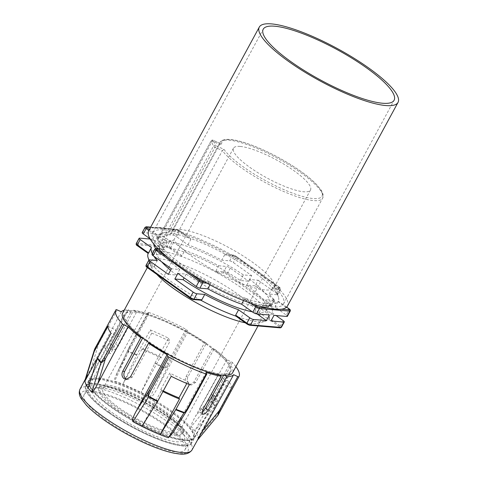 <?xml version="1.0" encoding="UTF-8"?>
<svg xmlns="http://www.w3.org/2000/svg" width="478" height="478" viewBox="0 0 478 478"><rect width="100%" height="100%" fill="white"/><g stroke="black" fill="none" stroke-linecap="round" stroke-linejoin="round"><path stroke-width="0.36" stroke-dasharray="2.39 1.79" d="M206.866 283.167L210.702 283.49L210.224 282.247A68.503 15.923 28.5 0 0 245.734 298.374L244.521 298.852L250.526 303.142M204.321 281.745L206.825 281.954A74.46 17.31 28.5 0 0 250.556 301.821L254.111 304.361M148.718 230.731A78.93 18.349 -151.5 0 1 149.536 229.661L153.097 232.2A74.46 17.31 28.5 0 0 152.649 232.864A74.46 17.31 28.5 0 0 160.674 248.99L158.164 248.775M168.531 257.953L188.314 272.084M286.633 307.127L283.078 304.588A74.46 17.31 28.5 0 0 283.526 303.924A74.46 17.31 28.5 0 0 275.495 287.798L278.005 288.013A78.93 18.349 -151.5 0 1 287.451 306.057M231.848 255.043L229.344 254.834A74.46 17.31 28.5 0 0 185.613 234.967L182.058 232.428A78.93 18.349 -151.5 0 1 231.848 255.043L233.605 255.192A2.085 0.484 28.5 0 1 236.18 256.363L247.855 264.704A78.93 18.349 -151.5 0 1 267.638 278.835L247.855 264.704A78.93 18.349 28.5 0 0 231.848 255.043M176.991 229.476A2.085 0.484 28.5 0 1 179.567 230.647L182.058 232.428A78.93 18.349 28.5 0 0 168.764 228.777L154.824 227.594A78.93 18.349 -151.5 0 1 160.931 227.57A78.93 18.349 -151.5 0 1 168.764 228.777L176.991 229.476A0.896 0.765 94.9 0 0 176.651 229.35L150.672 227.14M267.405 308.011L281.345 309.194M148.843 230.51L157.393 236.616L157.913 235.642A68.503 15.923 28.5 0 0 157.883 235.708A68.503 15.923 28.5 0 0 164.068 249.277L160.674 248.99A74.46 17.31 28.5 0 0 206.825 281.954L210.224 282.247A68.503 15.923 -151.5 0 1 183.134 265.421A68.503 15.923 -151.5 0 1 164.068 249.277L158.063 248.668M250.556 301.821A74.46 17.31 28.5 0 0 272.006 306.906A74.46 17.31 28.5 0 0 283.078 304.588L278.256 301.14A68.503 15.923 -151.5 0 1 245.734 298.374L250.556 301.821M229.643 260.839L232.547 255.497L224.642 254.822L225.945 254.541A68.503 15.923 28.5 0 0 190.435 238.414L185.613 234.967A74.46 17.31 28.5 0 0 164.169 229.882A74.46 17.31 28.5 0 0 153.097 232.2L157.913 235.642A68.503 15.923 -151.5 0 1 161.445 233.306A68.503 15.923 -151.5 0 1 190.435 238.414L179.668 230.683A0.896 0.406 -54.5 0 1 179.609 231.448L176.705 236.795L187.92 244.808A68.503 15.923 -151.5 0 1 221.738 260.169L229.643 260.839A2.976 0.693 -151.5 0 1 233.318 262.512L251.649 275.609L248.608 281.207L240.32 280.502A62.546 14.543 -151.5 0 0 168.83 248.028L157.071 239.627L169.983 240.727A2.976 0.693 28.5 0 1 173.663 242.394L184.878 250.406L181.975 255.754L180.762 256.232A68.503 15.923 28.5 0 0 148.24 253.465L137.371 245.698A2.085 0.484 -151.5 0 1 136.923 244.712L167.318 247.299A2.085 0.484 -151.5 0 1 169.887 248.47L180.762 256.232A68.503 15.923 -151.5 0 1 216.271 272.364L215.793 271.116L223.698 271.791A2.976 0.693 -151.5 0 1 227.373 273.458L270.512 304.271A2.976 0.693 -151.5 0 1 271.606 305.562A2.976 0.693 -151.5 0 1 271.146 305.681L263.241 305.012L266.144 299.664A68.503 15.923 28.5 0 1 272.006 312.648L269.102 317.99L280.323 326.002A2.976 0.693 -151.5 0 1 281.417 327.299M164.068 249.277L163.249 249.6L155.35 248.924A2.976 0.693 28.5 0 0 154.89 249.044M210.702 283.49L209.956 284.858M243.583 300.572L244.521 298.852M277.951 301.696L275.047 307.043L286.262 315.056L289.166 309.708L277.951 301.696L278.256 301.14A68.503 15.923 28.5 0 0 278.292 301.08A68.503 15.923 28.5 0 0 278.363 296.79A68.503 15.923 28.5 0 0 272.101 287.511L272.09 288.718L279.994 289.387A2.976 0.693 28.5 0 0 280.455 289.268A2.976 0.693 28.5 0 0 279.355 287.977L236.222 257.164L233.318 262.512M253.035 271.367A68.503 15.923 -151.5 0 1 272.101 287.511L275.495 287.798A74.46 17.31 28.5 0 0 229.344 254.834L225.945 254.541A68.503 15.923 -151.5 0 1 253.035 271.367M171.076 233.79L219.599 144.434L212.196 141.07L159.783 237.596L171.076 233.79A58.376 13.569 -151.5 0 1 171.483 231.884A58.376 13.569 -151.5 0 1 174.518 229.84A58.376 13.569 -151.5 0 1 180.511 229.542A58.376 13.569 -151.5 0 1 252.569 262.273A58.376 13.569 -151.5 0 1 274.151 283.938A58.376 13.569 -151.5 0 1 274.091 287.595A58.376 13.569 -151.5 0 1 192.998 257.206A58.376 13.569 -151.5 0 1 173.873 239.98L162.58 243.786L214.986 147.26L222.389 150.618L173.873 239.98M159.783 237.596L158.11 238.612L160.459 243.798C160.494 244.156 161.206 244.15 162.58 243.786M158.11 238.48L211.121 140.98L213.463 146.172A1.488 0.347 28.5 0 0 214.986 147.26A1.488 0.424 -65.6 0 0 215.453 145.485L223.979 149.357L222.389 150.618A58.376 13.569 28.5 0 0 263.999 181.855A58.376 13.569 28.5 0 0 313.574 200.575A58.376 13.569 28.5 0 0 322.608 198.233A58.376 13.569 28.5 0 0 322.268 193.542A58.376 13.569 28.5 0 0 282.671 161.182A58.376 13.569 28.5 0 0 229.034 140.185A58.376 13.569 28.5 0 0 220 142.522A58.376 13.569 28.5 0 0 219.599 144.434L221.631 144.171L213.039 140.215A1.488 0.424 -65.6 0 0 212.196 141.07A1.488 0.347 28.5 0 0 211.115 140.861A1.488 0.347 28.5 0 0 211.121 140.98A1.488 1.386 -24.3 0 1 213.11 140.299A1.488 0.424 -65.6 0 0 213.039 140.215A1.488 1.488 0 0 0 211.115 140.861L158.11 238.48M240.267 146.441A43.815 10.187 -151.5 0 1 286.017 165.472A43.815 10.187 -151.5 0 1 310.503 190.011A43.815 10.187 -151.5 0 1 303.721 191.768A43.815 10.187 -151.5 0 1 257.971 172.737A43.815 10.187 -151.5 0 1 233.485 148.198A43.815 10.187 -151.5 0 1 240.267 146.441M109.641 387.025A43.815 10.187 -151.5 0 1 155.392 406.055A43.815 10.187 -151.5 0 1 179.877 430.594A43.815 10.187 -151.5 0 1 173.096 432.351A43.815 10.187 -151.5 0 1 127.345 413.321A43.815 10.187 -151.5 0 1 102.86 388.781A43.815 10.187 -151.5 0 1 109.641 387.025M175.874 434.341A47.657 11.078 -151.5 0 1 126.114 413.637A47.657 11.078 -151.5 0 1 99.49 386.947A47.657 11.078 -151.5 0 1 106.863 385.041A47.657 11.078 -151.5 0 1 156.623 405.738A47.657 11.078 -151.5 0 1 183.247 432.429A47.657 11.078 -151.5 0 1 175.874 434.341M106.17 386.314A47.657 11.078 28.5 0 0 101.276 386.553A47.657 11.078 28.5 0 0 98.797 388.22A47.657 11.078 28.5 0 0 116.363 408.893A47.657 11.078 28.5 0 0 175.187 435.613A47.657 11.078 28.5 0 0 182.56 433.701A47.657 11.078 28.5 0 0 182.608 430.714A47.657 11.078 28.5 0 0 164.994 413.028A47.657 11.078 28.5 0 0 106.17 386.314M112.013 412.52A52.126 12.117 28.5 0 0 162.197 438.469A52.126 12.117 28.5 0 0 184.466 436.384A52.126 12.117 28.5 0 0 165.197 417.043A52.126 12.117 28.5 0 0 95.504 388.082A52.126 12.117 28.5 0 0 112.013 412.52M109.277 412.287A57.485 13.366 28.5 0 0 189.121 442.21A57.485 13.366 28.5 0 0 167.933 417.276A57.485 13.366 28.5 0 0 88.083 387.353A57.485 13.366 28.5 0 0 109.277 412.287M84.074 394.732A57.485 13.366 -151.5 0 0 105.268 419.666A57.485 13.366 28.5 0 0 185.111 449.595A57.485 13.366 28.5 0 0 163.924 424.661A57.485 13.366 -151.5 0 0 84.074 394.732L88.083 387.353M206.09 372.368L172.94 432.751M124.214 310.192A64.482 14.991 -151.5 0 1 128.182 309.774L110.185 343.557L109.683 348.068L112.527 347.512L115.652 344.023L133.649 310.234A64.482 14.991 -151.5 0 1 148.801 314.118L118.096 371.048L114.624 378.743L114.648 381.121A63.807 14.836 28.5 0 1 122.888 384.21L142.241 348.57A63.807 14.836 -151.5 0 1 160.435 356.833L141.082 392.474L154.794 363.411L168.471 338.185A69.997 16.27 28.5 0 0 150.277 329.922L136.6 355.148L122.888 384.21A63.807 14.836 -151.5 0 1 141.082 392.474A63.807 14.836 28.5 0 1 150.068 397.206C151.538 397.517 153.88 394.703 157.089 388.757L187.794 331.828A64.482 14.991 -151.5 0 1 206.353 343.258L187.926 376.849C186.671 379.825 187.167 382.281 189.413 384.21L191.427 384.969L195.693 382.394L214.114 348.803L212.13 348.635A60.61 14.089 28.5 0 1 230.707 372.177A60.61 14.089 28.5 0 1 223.901 374.704L224.947 375.451M235.899 366.668A69.997 16.27 28.5 0 0 232.416 362.539A1.488 0.347 28.5 0 0 231.023 361.625L226.865 359.737A64.482 14.991 28.5 0 0 214.114 348.803M226.865 359.737L195.526 416.219C192.359 421.883 190.931 425.348 191.236 426.621A63.807 14.836 28.5 0 1 194.875 430.899L214.228 395.258L211.228 393.896L220.304 377.387A60.527 14.071 28.5 0 1 223.459 384.372L214.383 400.881A60.425 14.047 28.5 0 0 211.228 393.896M197.378 440.214A63.807 14.836 28.5 0 0 197.569 439.909A63.807 14.836 28.5 0 0 198.023 437.884L218.41 412.896L231.83 388.178A69.997 16.27 28.5 0 0 228.675 381.193L214.945 406.372L194.875 430.899A63.807 14.836 -151.5 0 1 198.023 437.884L217.376 402.243L214.383 400.881M202.75 409.676L200.031 407.734L218.428 374.238A60.61 14.089 28.5 0 1 150.522 343.395L150.122 343.359M218.428 374.238L219.336 374.883M206.353 343.258L204.369 343.09L186.014 376.688C184.771 379.663 185.267 382.119 187.519 384.049L189.527 384.808L193.781 382.233L212.13 348.635M133.649 310.234L136.463 312.248A60.61 14.089 -151.5 0 1 204.369 343.09M187.794 331.828L187.071 330.232A1.488 0.347 28.5 0 0 185.954 329.348A69.997 16.27 28.5 0 0 148.772 312.457A1.488 0.347 28.5 0 0 148.072 312.403A1.488 0.347 28.5 0 0 148.078 312.522L148.801 314.118M142.647 338.065L142.307 337.809M128.182 309.774L130.996 311.781L112.898 345.492L110.185 343.557M142.761 337.85A60.61 14.089 -151.5 0 1 124.172 314.333A60.61 14.089 -151.5 0 1 130.996 311.781M150.522 343.395L132.382 377.011L130.47 376.843M127.029 379.377L127.967 379.568L132.382 377.011M121.269 311.775L85.64 378.654A63.807 14.836 28.5 0 0 85.419 379.012A63.807 14.836 28.5 0 0 85.162 379.628M85.64 378.654L94.907 348.57A1.488 0.735 28.5 0 0 94.859 348.761L94.662 349.137A69.937 16.258 28.5 0 0 94.399 349.776M91.011 368.747L98.599 343.987L94.859 348.761M136.857 354.64A69.997 16.27 28.5 0 0 128.421 351.42L114.648 381.121M150.068 397.206L163.667 368.024L164.175 367.66C164.749 367.636 165.836 366.232 167.443 363.441M88.143 387.969L107.49 352.328L110.49 353.69L119.381 337.104L111.01 333.297M107.49 352.328A63.807 14.836 -151.5 0 1 104.347 345.57M107.861 326.313L116.232 330.113A60.527 14.071 28.5 0 0 119.381 337.104M104.443 345.391L107.335 346.705L116.232 330.113M191.481 443.506A60.174 13.987 28.5 0 1 107.903 412.167A60.174 13.987 -151.5 0 1 85.711 386.081A60.174 13.987 -151.5 0 1 169.308 417.39A60.174 13.987 28.5 0 1 191.481 443.506L230.707 372.177M136.463 312.248L118.365 345.958L115.228 349.442L112.372 349.986L112.898 345.492M107.335 346.705A60.425 14.047 28.5 0 0 110.49 353.69M151.729 333.136L142.761 349.717A60.425 14.047 28.5 0 1 160.955 357.986L169.923 341.4A60.527 14.071 28.5 0 0 151.729 333.136L150.277 329.922M142.241 348.57L142.761 349.717M136.6 355.148A69.937 16.258 28.5 0 0 128.397 352.005L128.098 351.587A1.488 0.807 -13.8 0 1 128.421 351.42C128.2 350.948 128.809 349.322 130.261 346.55A1.488 0.347 28.5 0 0 129.556 346.502A1.488 0.347 28.5 0 0 129.568 346.622L118.096 371.048M168.471 338.185L169.923 341.4M160.435 356.833L160.955 357.986M187.071 330.232L168.561 364.332C166.732 366.979 165.31 368.209 164.295 368.03L163.667 368.024A69.937 16.258 28.5 0 0 154.794 363.411M164.295 368.03L164.175 367.66A69.997 16.27 28.5 0 0 155.051 362.91M128.098 351.587L128.624 348.337L148.078 312.522M223.901 374.704L223.525 375.391M200.031 407.734L199.792 412.43L201.859 412.275M141.93 426.394L161.283 390.753L160.763 389.6L169.762 373.085A60.527 14.071 28.5 0 0 187.962 381.354L186.796 383.487M160.763 389.6A60.425 14.047 28.5 0 0 163.303 390.873M189.413 384.569L187.962 381.354M215.255 405.912A69.997 16.27 28.5 0 0 211.736 401.634L191.236 426.621M214.945 406.372A69.937 16.258 28.5 0 0 211.545 402.225L211.467 401.723C211.204 400.893 211.551 398.891 212.507 395.724L195.526 416.219M232.416 362.539L213.905 396.626L211.736 401.634A1.488 0.568 4.1 0 1 211.467 401.723M228.675 381.193L220.304 377.387M214.228 395.258A63.807 14.836 -151.5 0 1 217.376 402.243M231.83 388.178L223.459 384.372M218.093 413.356A69.937 16.258 28.5 0 1 217.651 415.764L217.938 415.364A69.997 16.27 28.5 0 0 218.41 412.896M188.213 408.236L175.199 428.88M171.214 376.3L169.762 373.085M162.926 391.572A63.807 14.836 -151.5 0 1 161.283 390.753M181.742 445.592A59.571 13.85 -151.5 0 1 119.536 419.72A59.571 13.85 -151.5 0 1 86.255 386.355A59.571 13.85 -151.5 0 1 95.469 383.971A59.571 13.85 -151.5 0 1 157.668 409.843A59.571 13.85 -151.5 0 1 190.955 443.208A59.571 13.85 -151.5 0 1 181.742 445.592M98.235 378.875A59.571 13.85 28.5 0 0 89.016 381.265A59.571 13.85 28.5 0 0 122.302 414.629A59.571 13.85 28.5 0 0 184.502 440.501A59.571 13.85 28.5 0 0 193.721 438.111A59.571 13.85 28.5 0 0 160.435 404.752A59.571 13.85 28.5 0 0 98.235 378.875M89.894 386.308A58.973 13.707 28.5 0 0 136.278 422.516A58.973 13.707 28.5 0 0 190.13 439.891A58.973 13.707 28.5 0 0 192.843 433.068A58.973 13.707 28.5 0 0 133.888 390.592A58.973 13.707 28.5 0 0 89.482 385.244A58.973 13.707 28.5 0 0 89.894 386.308M194.032 432.662A59.87 13.916 -151.5 0 1 194.397 437.49A59.87 13.916 -151.5 0 1 191.284 439.587A59.87 13.916 -151.5 0 1 185.135 439.891A59.87 13.916 -151.5 0 1 130.153 418.375A59.87 13.916 -151.5 0 1 89.529 385.19A59.87 13.916 -151.5 0 1 89.105 384.109A59.87 13.916 -151.5 0 1 89.171 380.357A59.87 13.916 -151.5 0 1 98.432 377.961A59.87 13.916 -151.5 0 1 153.414 399.477A59.87 13.916 -151.5 0 1 194.032 432.662M220.938 373.951A59.87 13.916 28.5 0 0 230.199 371.555A59.87 13.916 28.5 0 0 196.745 338.024A59.87 13.916 28.5 0 0 134.234 312.02A59.87 13.916 28.5 0 0 124.973 314.422A59.87 13.916 28.5 0 0 158.421 347.948A59.87 13.916 28.5 0 0 220.938 373.951M122.613 313.144A62.546 14.543 -151.5 0 1 132.292 310.634A62.546 14.543 -151.5 0 1 197.605 337.803A62.546 14.543 -151.5 0 1 232.553 372.834M245.268 322.811A62.546 14.543 28.5 0 0 250.938 323.66A62.546 14.543 28.5 0 0 257.361 323.343A62.546 14.543 28.5 0 0 260.612 321.15A62.546 14.543 28.5 0 0 237.56 294.024A62.546 14.543 28.5 0 0 160.351 258.957A62.546 14.543 28.5 0 0 150.678 261.46A62.546 14.543 28.5 0 0 150.612 265.38A62.546 14.543 28.5 0 0 156.754 274.312M146.041 265.338A2.976 0.693 -151.5 0 1 146.501 265.218L154.406 265.893L154.394 267.1A68.503 15.923 -151.5 0 1 149.034 259.913M263.241 305.012L262.428 305.328A68.503 15.923 28.5 0 0 243.362 289.19A68.503 15.923 28.5 0 0 216.271 272.364L223.931 273.016A2.085 0.484 -151.5 0 1 226.506 274.181L269.64 304.994A2.085 0.484 -151.5 0 1 270.088 305.986L262.428 305.328A68.503 15.923 -151.5 0 1 268.612 318.904A68.503 15.923 -151.5 0 1 268.582 318.963L268.612 318.904M190.316 298.248L147.182 267.435A2.085 0.484 -151.5 0 1 146.734 266.449L154.394 267.1A68.503 15.923 28.5 0 0 173.46 283.239A68.503 15.923 28.5 0 0 200.545 300.065L200.993 300.202M257.361 323.343L265.051 321.3A68.503 15.923 28.5 0 1 236.06 316.197A68.503 15.923 -151.5 0 1 235.953 316.161M200.76 300.184A68.503 15.923 -151.5 0 1 200.545 300.065L192.885 299.413M265.051 321.3A68.503 15.923 28.5 0 0 268.582 318.963L269.102 317.99M273.984 315.366L262.225 306.966A62.546 14.543 28.5 0 0 269.735 304.349A62.546 14.543 28.5 0 0 249.833 279.522L258.12 280.228L255.079 285.826L273.41 298.923A2.976 0.693 28.5 0 1 274.509 300.214A2.976 0.693 28.5 0 1 274.049 300.333L271.146 305.681A0.896 0.765 94.9 0 1 270.423 306.111L262.428 305.328M215.793 271.116L218.697 265.768A68.503 15.923 28.5 0 0 184.878 250.406M154.406 265.893L157.31 260.546M152.333 253.758A68.503 15.923 28.5 0 0 153.832 256.22M150.206 239.042L152.512 239.239L164.271 247.64A62.546 14.543 -151.5 0 0 156.76 250.257L159.801 244.658A62.546 14.543 28.5 0 0 179.704 269.484L171.417 268.779M168.376 274.378L176.663 275.083A62.546 14.543 -151.5 0 1 170.586 270.303M161.636 261.795A62.546 14.543 -151.5 0 1 156.76 250.257M251.649 275.609L243.362 274.904A62.546 14.543 28.5 0 0 171.871 242.43L160.112 234.029L157.071 239.627M160.112 234.029L173.024 235.128A2.976 0.693 -151.5 0 1 176.705 236.795M142.175 232.661A2.976 0.693 -151.5 0 1 142.635 232.541L155.553 233.64L152.512 239.239M218.697 265.768L226.602 266.443A2.976 0.693 28.5 0 1 230.276 268.11L248.608 281.207M258.12 280.228L276.451 293.325A2.976 0.693 -151.5 0 1 277.551 294.615A2.976 0.693 -151.5 0 1 277.091 294.735L269.186 294.06A68.503 15.923 -151.5 0 1 275.047 307.043M274.049 300.333L266.144 299.664M272.006 312.648L276.069 315.546M270.942 320.971L259.184 312.57A62.546 14.543 -151.5 0 0 266.694 309.953L269.735 304.349M255.079 285.826L246.791 285.121A62.546 14.543 -151.5 0 1 266.694 309.953M257.074 313.932L254.625 312.182A62.546 14.543 -151.5 0 1 252.229 311.781M176.663 275.083L179.704 269.484M154.119 244.413A68.503 15.923 -151.5 0 1 154.49 241.964L150.074 238.809M151.986 254.392A2.976 0.693 -151.5 0 1 152.446 254.272L160.351 254.947A68.503 15.923 -151.5 0 1 155.571 248.53M155.553 233.64L167.312 242.041A62.546 14.543 28.5 0 0 159.801 244.658M150.618 227.235L154.824 227.594A78.93 18.349 28.5 0 0 149.536 229.661L149.369 229.542M286.657 307.103L278.256 301.14M269.186 294.06L272.09 288.718M279.761 288.162L278.005 288.013A78.93 18.349 28.5 0 0 267.638 278.835L279.313 287.176A2.085 0.484 28.5 0 1 279.761 288.162A0.896 0.765 94.9 0 1 279.994 289.387L277.091 294.735M160.351 254.947L163.249 249.6M157.393 236.616L154.49 241.964M224.642 254.822L221.738 260.169M187.92 244.808L190.824 239.46L179.609 231.448A2.976 0.693 28.5 0 0 175.928 229.781L145.539 227.193L142.635 232.541M190.435 238.414L190.824 239.46M236.18 256.363A0.896 0.406 -54.5 0 1 236.287 256.399A0.896 0.406 -54.5 0 1 236.222 257.164A2.976 0.693 28.5 0 0 232.547 255.497A0.896 0.765 94.9 0 1 233.27 255.067L225.945 254.541M286.262 315.056A2.976 0.693 -151.5 0 1 287.362 316.346M177.888 273.404L186.175 274.109A62.546 14.543 28.5 0 0 257.666 306.577L269.425 314.984M254.625 312.182L257.666 306.577M186.175 274.109L184.132 277.861M246.791 285.121L249.833 279.522M262.225 306.966L259.184 312.57M168.83 248.028L171.871 242.43M243.362 274.904L240.32 280.502M167.312 242.041L164.271 247.64M156.073 248.5A0.896 0.765 -85.1 0 0 155.35 248.924L152.446 254.272M223.979 149.357A56.888 13.223 -151.5 0 0 305.998 197.312A56.888 13.223 -151.5 0 0 291.502 165.203A56.888 13.223 -151.5 0 0 221.631 144.171L213.11 140.299L215.453 145.485A1.488 1.386 155.7 0 0 213.463 146.172L160.459 243.798M103.612 419.529A60.724 14.119 -151.5 0 1 90.623 390.753A60.724 14.119 -151.5 0 1 165.579 424.799A60.724 14.119 28.5 0 1 178.569 453.574A60.724 14.119 28.5 0 1 103.612 419.529M79.963 389.271A63.705 14.806 -151.5 0 1 168.465 422.403A63.705 14.806 28.5 0 1 191.935 450.067M195.693 382.394L193.781 382.233M187.926 376.849L186.014 376.688M117.116 309.887L98.599 343.987A1.488 0.347 28.5 0 0 97.518 343.772L116.034 309.672M148.772 312.457L130.261 346.55M185.954 329.348L167.443 363.447A1.488 0.347 28.5 0 1 168.561 364.332L157.089 388.757M213.905 396.632A1.488 0.347 28.5 0 0 212.507 395.724L231.023 361.625M188.308 408.182A1.488 0.347 28.5 0 0 188.302 408.057L206.813 373.963M236.06 316.197L246.929 323.965M249.504 325.13L279.899 327.717A0.896 0.765 94.9 0 0 280.233 327.842M283.221 320.66L280.323 326.002A0.896 0.406 125.5 0 1 279.451 326.731A2.085 0.484 -151.5 0 1 279.899 327.717M279.451 326.731L268.582 318.963M274.509 300.214L271.606 305.562L270.423 306.111A0.896 0.765 94.9 0 1 270.088 305.986M269.64 304.994A0.896 0.406 125.5 0 0 270.512 304.271L273.41 298.923M230.276 268.11L227.373 273.458A0.896 0.406 -54.5 0 1 226.506 274.181M223.931 273.016A0.896 0.765 94.9 0 1 223.698 271.791L226.602 266.443M167.318 247.299A0.896 0.765 94.9 0 1 167.085 246.074A2.976 0.693 -151.5 0 1 170.76 247.741L181.975 255.754M173.663 242.394L170.76 247.741A0.896 0.406 -54.5 0 1 169.887 248.47M136.23 243.607A2.976 0.693 -151.5 0 1 136.69 243.487L167.085 246.074L169.983 240.727M139.594 238.14L136.69 243.487A0.896 0.765 -85.1 0 0 136.923 244.712M173.024 235.128L175.928 229.781A0.896 0.765 94.9 0 1 176.651 229.35L179.668 230.683A0.896 0.406 -54.5 0 0 179.567 230.647M276.451 293.325L279.355 287.977A0.896 0.406 125.5 0 0 279.421 287.212A0.896 0.406 125.5 0 0 279.313 287.176M149.405 259.877L146.501 265.218A0.896 0.765 -85.1 0 0 146.734 266.449M146.262 226.763A0.896 0.765 -85.1 0 0 145.539 227.193A2.976 0.693 28.5 0 0 145.073 227.313M290.266 311.005A2.976 0.693 28.5 0 0 289.166 309.708A0.896 0.406 125.5 0 0 289.304 309.039M277.551 294.615L280.455 289.268C280.676 288.365 280.329 287.684 279.421 287.212L236.287 256.399L233.27 255.067A0.896 0.765 94.9 0 1 233.605 255.192M118.365 345.958L115.652 344.023M152.649 232.864L263.229 29.194M274.151 283.938L278.363 296.79M274.091 287.595L322.608 198.233C323.773 196.41 323.265 193.686 321.067 190.059L315.779 183.701C307.193 175.253 294.926 166.625 278.973 157.8C266.162 150.839 254.338 145.676 243.505 142.313C236.992 140.323 231.687 139.343 227.576 139.361C223.459 139.492 220.932 140.55 220 142.522L171.483 231.884M310.503 190.011L179.877 430.594M99.49 386.947L98.797 388.22M183.247 432.429L182.56 433.701M182.608 430.714L184.466 436.384M101.276 386.553L95.504 388.082M185.111 449.595L189.121 442.21M191.421 384.969L189.521 384.808M127.973 379.574L126.073 379.413M85.711 386.081L124.172 314.333M116.25 374.692L129.556 346.502L148.072 312.403M89.016 381.265L86.255 386.355M193.721 438.111L190.955 443.208M190.13 439.891L191.284 439.587M89.482 385.244L89.105 384.109M194.397 437.49L230.199 371.555M89.171 380.357L124.973 314.422M258.006 325.954L260.612 321.15M147.349 267.59L150.678 261.46M150.612 265.38L148.885 260.104M283.526 303.924L394.105 100.255M174.518 229.84L161.445 233.306M202.487 414.354L199.792 412.43M112.372 349.986L109.683 348.068M233.485 148.198L102.86 388.781"/><path stroke-width="0.72" d="M250.526 303.142L255.736 306.864A0.896 0.406 125.5 0 1 256.608 306.141L254.111 304.361A78.93 18.349 -151.5 0 1 204.321 281.745L202.564 281.596A2.085 0.484 28.5 0 1 199.989 280.425L188.314 272.084A78.93 18.349 -151.5 0 1 168.531 257.953L156.856 249.612A2.085 0.484 28.5 0 1 156.408 248.626L158.164 248.775A78.93 18.349 -151.5 0 1 148.718 230.731L259.303 27.061A78.93 18.349 28.5 0 0 303.405 71.27A78.93 18.349 28.5 0 0 385.824 105.548A78.93 18.349 28.5 0 0 398.037 102.388A78.93 18.349 28.5 0 0 353.929 58.185A78.93 18.349 28.5 0 0 271.516 23.9A78.93 18.349 28.5 0 0 259.303 27.061M398.037 102.388L287.451 306.057A78.93 18.349 -151.5 0 1 286.633 307.127L289.124 308.908A2.085 0.484 28.5 0 1 289.572 309.893L281.345 309.194A78.93 18.349 -151.5 0 1 275.238 309.218A78.93 18.349 -151.5 0 1 267.405 308.011L259.178 307.312A2.085 0.484 28.5 0 1 256.608 306.141M382.585 103.242A74.46 17.31 -151.5 0 1 304.839 70.899A74.46 17.31 -151.5 0 1 263.229 29.194A74.46 17.31 -151.5 0 1 274.748 26.212A74.46 17.31 -151.5 0 1 352.501 58.555A74.46 17.31 -151.5 0 1 394.105 100.255A74.46 17.31 -151.5 0 1 382.585 103.242M158.164 248.775A78.93 18.349 28.5 0 0 168.531 257.953M188.314 272.084A78.93 18.349 28.5 0 0 204.321 281.745M209.956 284.858L207.799 288.837L199.894 288.168A2.976 0.693 -151.5 0 1 196.219 286.495L177.888 273.404L174.846 279.003L183.134 279.708A62.546 14.543 -151.5 0 0 252.229 311.781M257.074 313.932L266.383 320.583L269.425 314.984L256.507 313.885A2.976 0.693 -151.5 0 1 252.832 312.212L241.617 304.199A68.503 15.923 -151.5 0 1 207.799 288.837M241.617 304.199L243.583 300.572M224.947 375.451L226.715 376.712A64.482 14.991 28.5 0 0 233.623 374.71L237.781 376.598A1.488 0.347 28.5 0 0 238.863 376.813A69.997 16.27 28.5 0 0 238.958 376.64A69.997 16.27 28.5 0 0 235.899 366.668M226.715 376.712L208.217 410.142L205.241 413.745L202.487 414.354L202.75 409.676L221.242 376.246A64.482 14.991 28.5 0 1 206.09 372.368L206.813 373.963A1.488 0.347 28.5 0 1 206.825 374.083A1.488 0.347 28.5 0 1 206.126 374.029L187.615 408.116A1.488 0.347 28.5 0 0 188.308 408.182L206.825 374.083M150.122 343.359L148.544 343.228A64.482 14.991 28.5 0 0 167.097 354.652L136.206 411.17C132.986 417.079 131.898 420.574 132.95 421.662A63.807 14.836 28.5 0 0 141.93 426.394L157.794 401.024L171.214 376.3A69.997 16.27 28.5 0 0 189.413 384.569L175.988 409.288A69.997 16.27 28.5 0 0 184.424 412.508L187.167 410.142L172.94 432.751L168.364 437.746A63.807 14.836 28.5 0 1 160.124 434.657L179.477 399.016L178.957 397.869L186.796 383.487M148.544 343.228L130.47 376.843L126.067 379.407L124.011 378.648C121.842 376.724 121.406 374.274 122.709 371.298L140.777 337.677A64.482 14.991 -151.5 0 1 128.026 326.743L97.769 383.715C94.74 389.468 92.738 392.313 91.776 392.247A63.807 14.836 28.5 0 1 88.143 387.969A63.807 14.836 -151.5 0 1 84.988 380.984L94.22 351.539L107.861 326.313A69.997 16.27 28.5 0 0 111.01 333.297L97.375 358.524L88.143 387.969M233.623 374.71L197.372 440.226L217.687 415.735M197.378 440.214L217.651 415.764L220.352 410.901A1.488 0.347 28.5 0 1 219.265 410.692L217.741 415.621A1.488 1.243 28.5 0 0 217.938 415.364L238.958 376.64M219.336 374.883L221.242 376.246M167.097 354.652L167.82 356.247A1.488 0.347 28.5 0 0 168.937 357.138A69.997 16.27 28.5 0 0 206.126 374.029M142.307 337.809L140.777 337.677M124.214 310.192A64.482 14.991 -151.5 0 0 121.269 311.775L117.116 309.887A1.488 0.347 28.5 0 0 116.034 309.672A69.997 16.27 28.5 0 0 115.933 309.846A69.997 16.27 28.5 0 0 122.476 323.947A1.488 0.347 28.5 0 0 123.874 324.855L128.026 326.743M142.647 338.065L124.621 371.46C123.312 374.435 123.736 376.885 125.905 378.809L127.029 379.377M97.524 343.766L94.399 349.776L85.162 379.628A63.807 14.836 28.5 0 0 84.988 380.984L104.443 345.391M97.59 358.016A69.997 16.27 28.5 0 0 101.103 362.294L103.965 358.04A1.488 0.347 28.5 0 0 105.357 358.954L97.769 383.715M97.375 358.524A69.937 16.258 28.5 0 0 100.774 362.677L101.133 362.653A1.488 1.076 62 0 1 101.103 362.294L91.776 392.247M101.133 362.653C101.796 362.748 103.206 361.511 105.357 358.954L123.874 324.855M223.525 375.391L205.504 408.2L201.859 412.275M163.303 390.873A60.425 14.047 28.5 0 0 178.957 397.869M175.988 409.288L160.124 434.657A63.807 14.836 -151.5 0 1 141.93 426.394M175.719 409.754A69.937 16.258 28.5 0 0 183.922 412.896L168.364 437.746M132.95 421.662L148.652 396.871L148.664 396.268C148.377 395.772 148.963 394.093 150.427 391.231L168.937 357.138M188.308 408.182L187.167 410.142L188.213 408.236M187.615 408.116C186.067 410.859 185.004 412.323 184.424 412.508A1.488 0.299 63.8 0 1 184.502 412.789M167.82 356.247L149.303 390.347C147.947 393.573 147.612 395.575 148.305 396.346L148.652 396.871A69.937 16.258 28.5 0 0 157.519 401.49M148.305 396.346L148.664 396.268A69.997 16.27 28.5 0 0 157.794 401.024M179.477 399.016A63.807 14.836 -151.5 0 1 162.926 391.572M258.006 325.954L232.553 372.834A62.546 14.543 -151.5 0 1 222.873 375.338A62.546 14.543 -151.5 0 1 157.567 348.175A62.546 14.543 -151.5 0 1 122.613 313.144L147.349 267.59M156.754 274.312A62.546 14.543 28.5 0 0 173.735 288.593A62.546 14.543 28.5 0 0 245.268 322.811M149.034 259.913A68.503 15.923 -151.5 0 1 148.132 257.821A68.503 15.923 -151.5 0 1 148.204 253.525A68.503 15.923 -151.5 0 1 148.24 253.465L137.264 245.662A0.896 0.406 -54.5 0 1 137.329 244.897A2.976 0.693 -151.5 0 1 136.23 243.607C136.009 244.509 136.355 245.196 137.264 245.662A0.896 0.406 -54.5 0 0 137.371 245.698M200.545 300.065L201.853 299.784L193.949 299.114A2.976 0.693 -151.5 0 1 190.274 297.441A0.896 0.406 125.5 0 0 190.208 298.212A0.896 0.406 125.5 0 0 190.316 298.248A2.085 0.484 -151.5 0 0 192.885 299.413A0.896 0.765 -85.1 0 0 193.949 299.114L196.852 293.767L204.757 294.442A68.503 15.923 28.5 0 0 238.576 309.804L235.672 315.145L235.863 316.095L246.827 323.929A0.896 0.406 125.5 0 0 246.929 323.965A2.085 0.484 -151.5 0 0 249.504 325.13A0.896 0.765 -85.1 0 0 250.568 324.831A2.976 0.693 -151.5 0 1 246.887 323.158L235.672 315.145M204.757 294.442L201.853 299.784M235.953 316.161A68.503 15.923 -151.5 0 1 200.76 300.184M148.24 253.465L148.544 252.91L137.329 244.897L140.227 239.55L151.448 247.562L148.544 252.91M151.448 247.562A68.503 15.923 28.5 0 0 152.333 253.758M153.832 256.22A68.503 15.923 28.5 0 0 157.31 260.546L149.405 259.877A2.976 0.693 28.5 0 0 148.945 259.996A2.976 0.693 28.5 0 0 150.044 261.287L168.376 274.378L171.417 268.779L153.079 255.682A2.976 0.693 -151.5 0 1 151.986 254.392L154.89 249.044A2.976 0.693 28.5 0 0 155.983 250.341A0.896 0.406 -54.5 0 1 156.856 249.612M150.206 239.042L139.594 238.14A2.976 0.693 28.5 0 0 139.134 238.259A2.976 0.693 28.5 0 0 140.227 239.55M170.586 270.303A62.546 14.543 -151.5 0 1 161.636 261.795M276.069 315.546L283.221 320.66A2.976 0.693 28.5 0 1 284.32 321.951L281.417 327.299A2.976 0.693 -151.5 0 1 280.956 327.418L250.568 324.831L253.465 319.483L266.383 320.583M256.507 313.885L259.411 308.537L289.805 311.124A2.976 0.693 28.5 0 0 290.266 311.005L287.362 316.346A2.976 0.693 -151.5 0 1 286.902 316.466L273.984 315.366L270.942 320.971L283.86 322.07A2.976 0.693 28.5 0 0 284.32 321.951M238.576 309.804L249.791 317.816A2.976 0.693 28.5 0 0 253.465 319.483M174.846 279.003L193.178 292.1A2.976 0.693 28.5 0 0 196.852 293.767M150.074 238.809L143.269 233.951A2.976 0.693 -151.5 0 1 142.175 232.661L145.073 227.313A2.976 0.693 28.5 0 0 146.172 228.604A0.896 0.406 -54.5 0 1 147.045 227.881A2.085 0.484 28.5 0 1 146.597 226.895A0.896 0.765 -85.1 0 0 146.262 226.763L145.073 227.313M155.571 248.53A68.503 15.923 -151.5 0 1 154.119 244.413M254.111 304.361A78.93 18.349 28.5 0 0 267.405 308.011M281.345 309.194A78.93 18.349 28.5 0 0 286.633 307.127M184.132 277.861L183.134 279.708M156.408 248.626A0.896 0.765 -85.1 0 0 156.073 248.5L158.063 248.668M153.079 255.682L155.983 250.341L199.117 281.148A2.976 0.693 28.5 0 0 202.797 282.821A0.896 0.765 -85.1 0 0 202.564 281.596M199.989 280.425A0.896 0.406 125.5 0 0 199.117 281.148L196.219 286.495M199.894 288.168L202.797 282.821L206.866 283.167M191.935 450.067A63.705 14.806 28.5 0 1 103.463 416.876A63.705 14.806 -151.5 0 1 79.963 389.271C78.703 392.354 79.139 395.503 81.29 398.712L86.291 405.105C90.503 409.562 96.162 414.33 103.266 419.403C119.357 430.971 141.721 442.753 159.341 448.95C165.035 450.969 170.126 452.415 174.607 453.275C180.23 454.118 187.561 455.797 191.935 450.067L197.438 440.142M202.284 431.186L219.265 410.692L237.781 376.598M238.863 376.813L220.346 410.907M124.621 371.46L122.709 371.298M122.476 323.947L103.965 358.04M94.907 348.57A69.997 16.27 28.5 0 0 94.435 351.031M94.399 349.776A69.937 16.258 28.5 0 0 94.22 351.539M136.206 411.17L149.303 390.347A1.488 0.347 28.5 0 0 150.427 391.231M249.791 317.816L246.887 323.158A0.896 0.406 125.5 0 0 246.827 323.929L249.845 325.255L280.233 327.842A0.896 0.765 94.9 0 0 280.956 327.418L283.86 322.07M289.572 309.893A0.896 0.765 94.9 0 1 289.805 311.124L286.902 316.466M193.178 292.1L190.274 297.441L147.14 266.634L150.044 261.287M147.182 267.435A0.896 0.406 -54.5 0 1 147.075 267.399A0.896 0.406 -54.5 0 1 147.14 266.634A2.976 0.693 -151.5 0 1 146.041 265.338C145.82 266.24 146.166 266.927 147.075 267.399L190.208 298.212L193.226 299.545L200.993 300.202M143.269 233.951L146.172 228.604L148.843 230.51M146.597 226.895L150.618 227.235M149.369 229.542L147.045 227.881M252.832 312.212L255.736 306.864A2.976 0.693 28.5 0 0 259.411 308.537A0.896 0.765 -85.1 0 0 259.178 307.312M208.217 410.142L205.504 408.2M154.89 249.044L156.073 248.5M79.963 389.271L85.263 379.305M94.913 348.558L115.933 309.846M217.681 415.735L217.938 415.364M148.885 260.104L148.132 257.821M281.417 327.299L280.233 327.842M139.134 238.259L136.23 243.607M148.945 259.996L146.041 265.338M150.672 227.14L146.262 226.763M290.266 311.005C290.487 310.103 290.14 309.415 289.232 308.943L286.657 307.103"/></g></svg>
